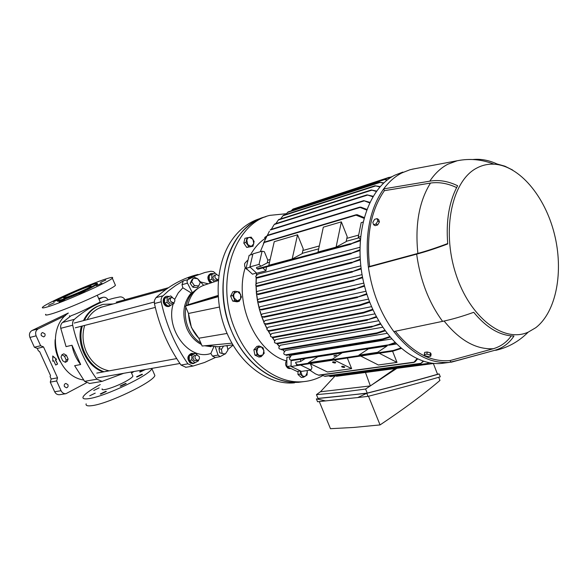 <?xml version="1.0" encoding="UTF-8"?>
<svg xmlns="http://www.w3.org/2000/svg" width="588" height="588" viewBox="0 0 588 588"><rect width="100%" height="100%" fill="white"/><g stroke="black" fill="none" stroke-linecap="round" stroke-linejoin="round"><path stroke-width="0.88" d="M66.224 360.069L68.12 359.084L66.422 355.306L63.813 353.807L61.909 354.784L61.012 357.048L62.71 360.811L65.312 362.326L66.224 360.069L64.518 356.291L66.422 355.306M65.312 362.326L67.208 361.333L68.12 359.084M64.518 356.291L61.909 354.784M106.7 278.697C90.559 283.57 45.702 303.459 42.586 307.208C41.608 308.237 43.167 308.149 47.253 306.943C62.24 302.724 109.625 281.74 112.33 278.205C113.528 276.999 111.654 277.161 106.7 278.697M59.123 299.16L53.479 301.651L57.786 300.042M54.25 302.71L48.576 305.231L54.25 302.71M64.856 299.512L59.123 302.063L64.856 299.512M84.885 291.31L79.189 293.838L84.885 291.31M101.922 283.188L96.336 285.658L101.922 283.188M105.774 280.042L100.305 282.461L105.774 280.042M94.264 283.989L90.376 285.305M74.61 291.677L70.825 293.361M97.204 283.886L97.402 284.327L88.538 289.171C75.066 295.661 54.758 303.32 57.764 300.813M45.776 314.271C44.82 315.359 46.401 315.322 50.509 314.168C65.562 310.141 112.837 289.075 115.439 285.32L115.05 284.43M88.296 288.62L97.16 283.784C100.136 281.277 80.255 288.796 66.841 295.205L57.521 300.27C54.508 302.769 74.816 295.103 88.296 288.62M65.643 297.543C71.67 295.801 89.935 287.708 91.037 286.312C91.485 285.856 90.787 285.915 88.95 286.481C82.746 288.326 64.871 296.242 63.702 297.682C63.291 298.101 63.938 298.057 65.643 297.543M86.157 403.824C85.547 405.61 87.392 406.227 91.706 405.683C107.597 404.088 153.542 382.002 154.879 375.497L154.012 373.512M131.543 373.027L134.086 371.484M143.105 369.911L139.613 371.873L140.164 372.02L145.486 369.492M137.055 376.989L142.494 374.394L141.936 374.24L136.504 376.835L137.055 376.989M120.665 386.228L126.214 383.567L125.67 383.405L120.128 386.066L120.665 386.228M100.783 394.114L106.362 391.432L105.847 391.27L100.283 393.953L100.783 394.114M89.721 395.783L95.234 393.122L89.721 395.783M93.742 390.469L99.144 387.874L93.742 390.469M100.269 384.567C90.258 389.998 84.525 394.136 83.07 396.966C82.423 398.701 84.253 399.274 88.553 398.679C104.377 396.9 150.425 374.887 151.858 368.588L151.954 368.36M131.778 371.888L131.153 372.145M132.565 375.35L132.925 376.166C132.374 377.253 130.227 378.863 126.486 380.987C116.409 386.779 100.379 391.931 102.187 388.852M100.239 302.056L93.117 305.569C84.135 310.339 76.808 313.72 71.126 315.712L62.475 322.511L74.411 319.313C72.831 320.835 72.265 322.805 72.699 325.215C77.16 345.288 85.209 363.288 96.851 379.216L102.121 381.362L123.715 373.292M125.023 299.704L124.744 299.299C123.355 297.469 121.672 296.683 119.687 296.947L114.241 298.109C99.813 301.666 86.539 308.737 74.411 319.313M68.311 313.095C44.776 328.861 55.595 375.923 83.636 380.01M101.805 304.716L96.836 306.561C91.015 309.494 86.561 314.176 83.467 320.614M81.409 326.237C76.08 344.164 86.833 366.53 103.135 371.947M104.069 371.77C87.759 366.353 76.991 343.958 82.327 326.002M84.385 320.372C87.48 313.926 91.934 309.237 97.762 306.304L103.121 304.363L113.175 303.945M72.699 325.215L60.77 328.31C60.343 325.943 60.917 324.01 62.475 322.511M89.677 383.472L84.606 381.333L96.851 379.216M60.77 328.31L66.054 346.619L72.001 345.252L80.652 364.509L74.639 365.707L84.606 381.333M72.001 345.252C73.346 352.499 76.227 358.923 80.652 364.509M102.202 306.958L103.797 306.524C96.689 308.325 91.14 312.698 87.142 319.651M84.672 325.407C82.033 334.212 82.592 343.017 86.355 351.822C91.478 362.443 99.093 368.786 109.184 370.844M69.48 315.697L69.7 316.726M44.901 333.83L42.593 332.551C41.27 333.065 40.844 334.08 41.322 335.601L43.615 336.887C44.945 336.373 45.379 335.358 44.901 333.83M67.914 384.677L65.856 383.435C64.423 383.898 63.945 384.942 64.423 386.566L66.466 387.808C67.907 387.345 68.384 386.301 67.914 384.677M60.241 361.804L58.447 358.335C55.787 352.352 54.684 346.126 55.14 339.651M65.459 315.55L38.249 328.832C35.758 330.405 35.052 332.742 36.133 335.836L40.631 345.729L34.383 347.229L37.264 348.419L38.367 350.83L39.616 351.565L50.517 375.534L50.09 376.607L51.178 379.003L50.267 382.112L54.662 391.762L61.056 390.704C62.152 392.835 63.776 393.835 65.93 393.695L86.318 382.884M36.133 335.836L29.929 337.439L34.383 347.229M40.631 345.729L43.527 346.927L57.543 377.819L56.632 380.965L61.056 390.704M108.089 299.843C106.81 297.771 105.134 296.918 103.062 297.293L98.975 299.196M56.573 359.305L52.744 355.99L52.802 361.252L53.743 360.767L55.691 365.052L57.573 364.068L55.632 359.79L56.573 359.305L52.751 356.299M59.778 394.673L59.506 394.717C57.367 394.857 55.75 393.872 54.662 391.762M29.929 337.439C28.856 334.374 29.562 332.058 32.039 330.5L38.249 328.832M68.282 313.022L32.039 330.5M56.632 380.965L50.267 382.112M57.543 377.819L51.178 379.003M43.527 346.927L37.264 348.419M53.743 360.767L52.802 361.164M57.573 364.068L55.345 359.849L56.286 359.364M55.654 364.979L57.286 364.126M174.599 299.079L171.924 297.41C170.424 298.02 169.961 299.277 170.535 301.181L173.195 302.849C174.709 302.247 175.173 300.99 174.599 299.079M218.773 275.713L216.428 274.471C215.061 275.052 214.649 276.25 215.201 278.058L217.729 279.697L218.354 279.41M199.214 356.512L196.818 354.917C195.209 355.475 194.694 356.762 195.275 358.783L197.656 360.378C199.273 359.827 199.788 358.533 199.214 356.512M286.319 213.709L269.885 215.355C233.745 223.55 214.363 283.085 235.567 330.632C249.194 363.737 278.286 384.486 303.695 381.634L299.682 382.163C274.295 385.008 245.269 364.369 231.687 331.419C210.548 284.1 229.923 224.814 266.019 216.619C255.119 219.75 245.806 226.468 238.081 236.773C220.868 259.962 218.038 299.99 232.062 332.293C246.027 364.648 274.434 384.655 299.682 382.163L297.991 382.384M260.999 218.266C250.113 221.389 240.815 228.085 233.105 238.338C215.906 261.417 213.054 301.21 227.019 333.308C240.926 365.457 269.26 385.331 294.463 382.839M171.424 304.878L169.204 306.37C166.764 306.62 165.022 305.334 163.971 302.526C163.339 299.277 164.287 297.175 166.823 296.242L168.903 296.396M168.866 306.451L168.616 306.517C166.176 306.767 164.434 305.488 163.391 302.68C162.751 299.424 163.699 297.33 166.235 296.396L166.566 296.308M195.289 362.642L193.364 363.568L190.813 362.928C187.418 358.842 187.748 355.659 191.813 353.381L193.614 353.594M193.004 363.627L190.211 363.039C186.822 358.945 187.153 355.769 191.21 353.491L191.57 353.425M190.196 283.365L192.893 287.216L197.178 287.62L198.685 285.959L200.273 282.519L197.59 278.675L193.298 278.256L191.806 279.939L190.196 283.365L191.688 281.689L194.385 285.548L192.893 287.216M194.385 285.548L198.685 285.959M193.298 278.256L191.688 281.689M211.239 282.835L210.107 281.968C207.63 278.146 207.998 275.316 211.224 273.471L213.224 273.633M210.68 283.019L209.512 282.13C207.035 278.315 207.402 275.485 210.629 273.641L211.011 273.538M194.804 355.284C192.717 356.357 192.467 358.011 194.055 360.238L195.767 360.709M197.267 354.902L195.326 353.278L191.909 355.233L189.307 355.703L189.204 360.429L192.526 363.186L195.135 362.737L198.538 360.767L198.553 359.988M191.909 355.233L191.806 359.966L189.204 360.429M191.806 359.966L195.135 362.737M195.326 353.278L192.717 353.763L189.307 355.703M223.587 346.06L221.441 349.301L222.176 353.506L225.388 353.932L227.865 350.183L227.144 345.994L226.204 345.722M227.144 345.994L225.689 345.788M220.316 346.494L218.949 348.559L219.684 352.756L222.176 353.506M221.441 349.301L218.949 348.559M169.954 297.932C167.992 299.057 167.8 300.689 169.388 302.82L171.358 303.32M169.256 299.123L168.741 298.785M172.409 297.374L170.711 295.918L164.655 298.395L164.53 303.114L167.933 306.01L170.483 305.37L173.989 303.54L174.011 302.445M167.198 297.726L167.073 302.46L164.53 303.114M167.073 302.46L170.483 305.37M170.711 295.918L164.655 298.395M217.935 346.802L206.961 345.56M218.06 295.455L187.844 304.819L185.904 306.017M218.082 295.911L185.837 305.885M218.251 280.527L205.484 284.724C196.554 287.4 190.674 294.096 187.844 304.819M188.381 328.119C191.291 334.726 195.451 339.702 200.853 343.054C195.451 339.702 191.291 334.726 188.381 328.119C185.521 321.269 184.669 314.293 185.808 307.201C184.669 314.293 185.521 321.269 188.381 328.119M206.623 345.59L208.115 345.957L206.623 345.59M197.568 278.675L193.548 276.86L188.145 279.535C186.984 280.329 186.763 281.542 187.476 283.181L182.008 284.688L182.846 287.797L191.247 292.964C183.206 302.724 181.751 314.551 186.866 328.442C190.225 335.983 195.098 341.341 201.478 344.509M204.72 345.773L211.026 346.685M203.632 285.305L197.649 278.771M187.476 283.181L192.349 292.677L198.274 288.164M215.664 273.552L213.495 271.649L210.967 271.237L204.903 272.487L188.241 278.381L193.386 276.904M182.008 284.688L183.272 280.895L175.658 285.525L168.337 290.95L161.928 296.83L161.053 299.388L161.171 301.784C166.213 324.841 175.128 345.531 187.917 363.847L192.952 366.074L204.55 362.48L215.495 357.453M225.616 353.594L227.233 351.132M215.215 357.497L212.452 356.085L218.067 355.086L220.11 356.644L225.123 353.895M227.291 346.854L227.24 345.582M215.384 347.023L218.067 355.086M185.889 367.272L181.008 365.038L187.917 363.847M161.171 301.784L154.423 303.54L154.482 300.255L155.982 297.66L162.729 295.852M198.024 274.434C182.78 278.153 168.763 285.893 155.982 297.66M154.423 303.54C159.422 326.391 168.286 346.891 181.008 365.038M227.754 349.544L233.076 345.2M208.24 283.82L200.559 281.946M197.472 288.767C191.71 292.302 187.917 297.962 186.087 305.753C187.917 297.962 191.71 292.302 197.472 288.767M191.247 292.964L192.349 292.677M213.731 347.001L210.849 353.469L212.452 356.085M182.846 287.797L178.208 292.949L174.709 299.38M173.173 303.967C165.257 329.912 189.586 361.069 210.849 353.469M191.409 327.457L198.795 338.225C192.401 331.581 188.969 323.326 188.483 313.47L191.409 327.457M218.141 296.727L185.852 305.922M218.148 296.837L217.692 296.866M231.907 343.171L202.125 346.023L198.95 338.592M227.078 333.447L198.795 338.225M219.339 307.054L188.483 313.47M188.336 313.117L185.367 306.172M214.414 275.022L212.922 277.242C213.15 279.285 214.083 280.285 215.715 280.233L217.729 279.697M216.649 274.434L215.157 273.089L209.284 275.493L209.203 280.028L212.055 282.563M215.157 273.089L209.284 275.493M211.886 274.772L211.805 279.322L214.524 281.755M217.972 280.623L218.273 279.462M211.805 279.322L209.203 280.028M395.224 368.551L370.359 385.919L320.475 391.77L335.079 375.938M284.394 354.432L285.489 354.858C283.908 354.483 283.438 353.66 284.07 352.381L285.54 350.455L386.889 333.367M279.329 348.757L280.836 349.294C278.925 348.978 278.389 348.096 279.234 346.655L280.366 345.215L382.56 327.273M274.802 342.782L276.434 343.348C274.42 343.061 273.905 342.165 274.897 340.65L275.787 339.563L378.547 320.769M270.767 336.52L273.177 337.652L272.766 337.13C270.436 336.931 269.863 336.013 271.046 334.374L271.752 333.543L374.857 313.882M267.209 329.986L269.701 331.14L269.377 330.596C266.886 330.456 266.305 329.537 267.643 327.832L268.209 327.2L371.528 306.664M264.115 323.194L266.673 324.348L266.445 323.79C263.784 323.716 263.204 322.805 264.696 321.041L265.166 320.541L368.558 299.116M261.476 316.153L263.85 317.292L264.159 316.998L263.711 316.712C261.101 316.66 260.602 315.756 262.197 313.999L365.979 291.258M259.301 308.854L261.498 309.979L261.44 309.376C258.889 309.347 258.455 308.457 260.161 306.701L363.803 283.107M257.61 301.306L259.448 302.401L259.47 301.776C257.132 301.732 256.846 300.85 258.61 299.145L362.054 274.647M256.427 293.493L258.154 294.566L258.264 293.919C255.912 293.912 255.684 293.044 257.573 291.317L360.782 265.872M255.802 285.401L257.162 286.452L257.338 285.783C255.236 285.739 255.163 284.886 257.11 283.21L360.032 256.78M255.802 277.014L257.081 278.043L257.375 277.345C255.185 277.352 255.163 276.5 257.287 274.787L258.235 274.059L359.878 247.32M266.445 266.937L265.916 270.796L256.728 273.229L249.863 266.908L259.014 264.394L262.086 251.216L264.343 251.686L267.827 260.175L267.195 262.917L269.51 262.285M290.582 356.1L288.906 354.902M284.658 351.462L282.63 349.595M279.44 346.332L277.227 343.818M274.809 340.79L272.134 337.056M270.715 334.881L268.077 330.427M267.121 328.641L264.637 323.525M264.005 322.077L261.778 316.381M261.373 315.197L259.653 309.619M259.22 307.987L257.889 302.07M257.588 300.424L256.713 294.309M256.53 292.493L256.14 285.628M256.125 284.195L256.346 277.286M256.493 275.5L256.728 273.229M388.925 345.178L396.246 344.039M290.053 359.753L291.861 360.584L289.98 359.709L289.333 358.709L291.398 355.211L391.483 338.989M389.925 337.174L382.002 339.739L382.531 338.982L389.513 336.681M385.044 330.875L376.452 333.639L376.908 332.881L384.67 330.346M380.598 324.209L371.55 326.803L380.252 323.65M376.57 317.204L366.728 320.048L376.261 316.623M372.946 309.883L363.524 312.956C362.678 312.86 362.722 312.625 363.656 312.25L372.674 309.273M369.734 302.261L360.025 305.466C359.092 305.415 359.099 305.187 360.04 304.775L369.492 301.637M366.934 294.36L356.651 297.432L366.728 293.706M364.56 286.172L354.454 289.23L364.384 285.496M362.627 277.698L353.16 280.608L362.495 276.999M361.172 268.944L351.514 271.965L361.069 268.224M360.224 259.889L351.117 262.785L360.172 259.146M359.856 250.517L350.147 253.678L359.856 249.746M360.275 239.243L358.239 237.192L360.517 236.567M358.239 237.192L361.164 222.639L362.906 222.132M292.611 209.475L291.111 210.908M366.537 209.982L359.562 207.204L360.782 207.138L366.772 209.365M265.225 238.522L267.312 235.34L263.475 243.351M369.558 202.867L363.722 200.64L369.815 202.331M269.4 231.202L267.378 235.325M372.836 196.737L367.066 194.849L373.108 196.274M274.023 224.792L271.34 229.335M376.305 191.46L371.263 189.983L376.599 191.071M278.411 219.897L275.853 223.624M379.914 186.962L375.012 185.757L380.208 186.624M375.034 185.749L283.394 215.281L280.52 218.942M383.582 183.169L379.422 182.265L383.876 182.89M287.716 212.297L285.717 214.532M387.213 180.053L383.92 179.45L387.499 179.832M390.66 177.605L389.146 177.326L390.917 177.436M389.138 177.333L296.94 207.748L389.807 177.495M292.177 258.977L268.819 265.291L274.243 241.683L297.55 234.796L303.232 248.842L302.181 253.619L292.177 258.977L297.55 234.796M346.17 241.609L336.086 247.122L318.012 252.002L323.319 227.181L341.341 221.86L347.192 236.626L346.17 241.609M302.247 253.34L318.689 248.849M267.195 262.917L260.969 266.202L256.765 267.349C256.03 268.231 256.449 268.635 258.022 268.569L257.669 269.297L351.007 244.196M360.157 240.801L350 244.174L360.216 239.992M346.229 241.323L358.901 237.861M319.306 245.953L302.871 250.495M270.142 259.536L267.827 260.175M358.665 235.082L346.839 238.346M363.876 218.266L356.049 215.171L356.085 214.76L357.254 214.716L364.082 217.545M336.086 247.122L341.341 221.86M417.546 358.974L415.069 361.818L413.82 362.428L417.024 358.739M344.333 366.691L344.752 366.986C344.664 367.574 343.76 367.581 342.047 367.015L341.628 366.714C341.716 366.133 342.62 366.118 344.333 366.691M309.795 370.19L315.558 373.931L318.887 375.262M392.593 351.249L397.01 362.406L378.349 364.979L360.672 356.019M347.339 358.019L351.639 368.654L327.45 371.983L310.045 363.597M310.354 363.744L311.985 367.713L310.912 370.036L300.527 365.016M397.01 362.406L379.245 353.248M351.639 368.654L334.102 359.996M265.916 270.796L262.807 267.915M260.969 266.202L259.014 264.394M249.863 266.908L252.943 253.854L262.086 251.216M265.004 238.537C259.183 242.499 254.332 247.967 250.451 254.949M248.085 259.764L247.739 260.58M245.262 267.599C233.804 303.188 255.956 352.418 286.275 360.841M291.089 365.942L286.819 366.581L286.87 357.269L289.906 356.989M256.581 273.097L256.317 275.676M256.192 277.249L255.964 284.401M255.986 285.555L256.397 292.743M256.544 294.176L257.485 300.718M257.698 301.887L259.139 308.288M259.448 309.435L261.293 315.462M261.778 316.829L263.931 322.298M264.681 323.995L267.04 328.824M268.165 330.912L270.627 335.05M272.273 337.541L274.721 340.944M277.044 343.855L279.344 346.472M282.424 349.632L284.555 351.595M288.671 354.939L290.465 356.232M256.449 272.972L252.465 274.192L246.063 268.312L249.143 255.324L252.847 254.259M247.813 269.921C245.343 268.701 244.307 266.555 244.689 263.475L247.107 260.756L247.908 260.528M289.913 368.595L288.179 368.353C285.276 366.015 284.835 363.274 286.856 360.128M266.834 236.031L264.997 237.221L264.681 237.677L265.783 237.53M265.453 238.096L264.806 237.868M310.912 370.036L301.438 371.381L291.089 366.478L291.119 360.143M264.174 242.447L260.3 251.737M305.363 358.474L300.541 361.532L300.549 359.231M291.089 366.478L300.527 365.067M300.541 361.532L295.793 362.259L295.551 362.914L298.057 365.391L296.411 364.685M377.525 352.359L358.937 355.145L368.456 348.846L387.036 345.957L377.525 352.359L387.058 345.964M332.404 359.158L308.347 362.774L317.799 356.74L341.871 352.991L332.404 359.158L341.9 352.998M401.134 348.5L392.571 351.249L393.394 350.47L400.641 348.074M358.937 355.145L377.503 352.344M308.347 362.774L332.382 359.15M336.512 355.189C334.734 356.144 333.844 356.372 333.844 355.872L336.512 355.189M335.131 355.88L334.249 355.534M332.992 362.561L332.558 362.259C332.646 361.664 333.55 361.657 335.27 362.23L335.704 362.539C335.616 363.127 334.712 363.134 332.992 362.561M395.276 343.069L386.603 345.568L394.827 342.606M335.329 375.901L336.704 376.246M428.902 362.642L427.27 363.737L428.505 362.561M328.611 375.872L330.588 376.518M423.588 361.275L420.714 363.59L423.125 361.128M321.423 374.938L324.995 376.335M267.312 235.34L359.613 207.182M370.359 385.919L365.464 372.469M320.71 391.512L316.447 394.658L339.555 392.483L365.589 389.028L396.915 368.331M316.447 394.658L318.034 398.502L341.04 396.114L367.228 393.085L365.589 389.028M433.29 363.347L437.553 374.291C418.377 379.833 394.938 386.103 367.228 393.085M317.99 398.399L366.78 393.306C395.312 386.103 419.442 379.657 439.177 373.953L437.494 374.137M325.818 400.95L316.351 398.855L317.542 401.744L357.732 397.554L366.78 393.306L368.014 396.356L357.732 397.554M439.177 373.953L440.294 376.82C420.596 382.582 396.503 389.102 368.014 396.356M438.721 377.275L439.949 380.421C423.955 394.1 403.993 408.932 380.054 424.918L353.807 427.439L330.463 428.696L319.299 401.582M380.054 424.918L368.492 396.231M402.831 172.086L394.805 175.209C366.905 188.77 352.197 237.714 364.303 285.165C376.151 332.698 411.526 366.581 441.735 363.384L445.344 362.914M414.76 168.719L409.983 169.748L401.949 172.879C395.07 176.393 388.984 181.729 383.685 188.888C369.764 208.814 364.663 234.899 368.389 267.158C372.013 291.92 380.487 313.389 393.806 331.566C411.012 353.447 429.46 363.729 449.159 362.414L461.132 359.569M416.664 254.141L368.389 267.158L369.602 266.452C366.126 235.332 371.05 210.078 384.383 190.681L383.685 188.888L429.777 181.17C438.714 179.59 447.997 181.119 457.618 185.742C449.159 201.309 445.866 220.706 447.74 243.939C436.45 248.209 426.094 251.613 416.664 254.141C420.177 280.138 428.821 302.541 442.595 321.349C452.04 319.394 462.418 316.381 473.73 312.301C486.489 327.788 499.903 335.697 513.963 336.02C509.135 343.451 502.475 348.287 493.993 350.522L451.4 362.157M460.411 160.186L457.163 160.774L447.769 164.25C440.89 167.874 434.892 173.511 429.777 181.17M476.581 168.168C452.04 180.817 441.463 229.776 455.729 273.618C469.702 317.608 503.74 343.282 528.178 332.161L535.749 327.714C556.491 311.743 563.863 271.178 554.33 233.715C544.922 196.223 519.425 165.581 494.016 164.184C487.9 163.883 482.087 165.206 476.581 168.168M512.626 170.02L504.871 166.176L497.014 163.971C488.856 160.193 480.778 158.716 472.781 159.524M493.993 350.522L450.79 362.237L450.136 360.54C430.754 362.355 412.482 352.587 395.327 331.25M444.131 321.033C459.662 340.401 476.06 349.639 493.31 348.728L450.136 360.54M511.251 335.888C506.731 342.245 500.748 346.523 493.31 348.728M427.719 352.139L429.512 352.609M429.13 352.513L428.38 352.308M430.769 356.203L431.122 354.094L430.475 352.866L427.233 352.006L424.661 352.374L424.301 354.49L426.873 354.123L430.115 354.983L430.769 356.203L428.189 356.563L424.97 355.711L424.301 354.49M430.475 352.866L430.115 354.983M427.233 352.006L426.873 354.123M384.383 190.681L430.49 183.066C419.148 201.309 414.937 224.756 417.877 253.413L369.602 266.452M373.549 224.704L375.144 225.674L377.643 224.969L379.422 221.926L378.687 219.603L377.099 218.618L377.827 220.948L376.048 223.991L373.549 224.704L372.836 222.374L374.6 219.339L377.099 218.618M379.422 221.926L377.827 220.948M377.643 224.969L376.048 223.991M447.703 243.55C436.957 247.621 427.013 250.907 417.877 253.413M430.49 183.066C438.927 181.839 447.637 183.346 456.619 187.587M393.806 331.566L442.595 321.349M286.819 366.581L297.146 371.462L300.571 370.969M250.172 267.187L246.063 268.312M303.695 381.634C310.501 380.98 316.873 378.959 322.819 375.585M247.769 238.103L246.798 239.941L247.695 244.534L251.208 246.446L253.818 243.777L252.928 239.206L249.422 237.28L247.769 238.103M247.114 237.603L245.96 242.44L248.908 246.776L252.987 246.269L254.126 241.447L251.201 237.126L244.961 238.272L243.799 243.094L246.739 247.423L252.987 246.269M243.799 243.094L245.96 242.44M246.739 247.423L248.908 246.776M233.627 295.573L234.105 297.998L237.331 300.88L240.602 299.086L240.661 294.434L237.456 291.552L234.164 293.324L233.627 295.573M232.782 295.543L234.899 300.586L239.228 301.299L241.447 297.006L239.353 291.993L235.024 291.244L232.782 295.543L230.621 296.073L232.723 301.1L237.06 301.813L239.228 301.299M235.024 291.244L232.863 291.788L230.621 296.073M232.723 301.1L234.899 300.586M257.794 354.248L259.426 355.674L262.961 354.917L263.946 350.536L261.403 346.905L257.86 347.64L256.86 352.028L257.794 354.248M257.118 354.755L261.19 356.673L264.203 353.248L263.159 347.92L261.403 346.905L259.11 345.987L256.074 349.397L257.118 354.755L254.913 355.13L258.977 357.041L261.19 356.673M259.11 345.987L256.897 346.383L253.869 349.786L254.913 355.13M253.869 349.786L256.074 349.397M300.519 370.977L302.203 375.651L303.923 376.46L305.635 376.055L307.355 372.329L307.098 370.58M297.976 371.344L297.969 374.49L301.394 377.511L303.651 377.202L307.076 374.982L307.223 370.558M297.969 374.49L300.218 374.181L303.651 377.202M300.483 370.984L300.218 374.181M102.349 297.55L98.711 298.601M193.121 277.007L188.241 278.381M183.272 280.895L188.145 279.535M286.238 355.321L381.832 339.746M285.489 354.858L382.531 338.982M281.542 349.764L376.261 333.653M280.836 349.294L376.908 332.881M277.051 343.84L371.91 326.979M276.434 343.348L372.432 326.222M273.332 337.622L367.169 320.203M272.766 337.13L367.618 319.453M269.863 331.11L363.318 312.985M269.377 330.596L363.656 312.25M266.849 324.311L359.819 305.495M266.445 323.79L360.04 304.775M264.012 317.255L357.32 297.543M263.711 316.712L357.401 296.852M261.638 309.942L355.174 289.333M261.44 309.376L355.115 288.664M259.565 302.379L353.917 280.704M259.47 301.776L353.726 280.057M258.264 294.544L352.33 272.038M258.264 293.919L352.006 271.428M257.257 286.429L351.962 262.851M257.338 285.783L351.521 262.27M257.176 278.021L351.08 253.722M257.375 277.345L350.485 253.178M267.033 235.788L359.724 207.549M270.274 230.018L363.869 200.993M274.302 224.469L367.316 195.157M278.264 220.015L371.645 190.247M282.835 215.811L375.497 185.984M287.414 212.459L379.951 182.478M292.221 209.673L384.537 179.634M258.022 268.569L350.25 243.697M318.446 375.137L413.871 362.201M264.086 242.565L356.049 215.171M297.102 364.935L393.394 350.47M298.072 365.368L392.409 351.256M291.023 360.113L387.595 344.98M291.883 360.562L386.75 345.766M336.064 376.151L432.944 363.362M330.022 376.408L427.425 363.502M324.488 376.217L420.832 363.355M97.402 284.327L97.16 283.784M154.879 375.497L151.858 368.588M132.925 376.166L131.095 372.006M100.291 302.166L97.255 295.294M89.376 383.523L101.673 381.45M115.439 285.32L112.33 278.205M98.696 298.55L102.834 297.359M59.506 394.717L65.93 393.695M74.176 323.055L154.262 302.048M169.814 297.969L171.784 297.447M75.301 327.795L155.298 307.406M171.226 303.349L173.195 302.849M116.284 302.122L168.366 287.738M96.763 373.101L176.679 358.577M97.476 377.878L179.921 363.48M195.635 360.731L197.656 360.378M100.32 307.48L165.926 289.45M169.204 306.37L168.616 306.517M193.364 363.568L192.768 363.671M232.87 344.84L217.303 346.891M215.068 357.526L220.11 356.644M185.602 367.324L192.533 366.155M207.968 283.908L207.439 283.504M389.976 177.319L392.387 176.54M318.909 375.276L413.82 362.428M290.803 368.463L289.708 368.625M263.946 317.285L357.489 297.521M273.273 337.644L367.375 320.181M277.007 343.862L372.101 326.957M257.669 269.297L351.132 244.167M281.505 349.786L376.452 333.639M257.132 278.036L351.205 253.693M286.209 355.343L382.002 339.739M257.213 286.444L352.102 262.829M291.861 360.584L386.919 345.751M258.22 294.559L352.484 272.009M298.057 365.391L392.571 351.249M259.514 302.394L354.079 280.674M266.783 324.333L359.996 305.466M261.579 309.964L355.358 289.303M269.804 331.132L363.524 312.956M278.741 219.508L371.285 189.975M336.659 376.269L432.709 363.612M274.721 223.984L367.037 194.856M330.559 376.533L427.27 363.737M270.612 229.563L363.685 200.655M324.995 376.349L420.714 363.59M264.277 242.138L356.041 214.774M292.927 209.093L383.898 179.458M288.046 211.908L379.4 182.273M441.735 363.384L449.159 362.414M457.361 160.73L412.166 169.204M495.706 350.338C508.128 347.508 518.947 341.452 528.178 332.161M457.163 160.774C469.643 158.268 481.932 159.399 494.016 164.184"/></g></svg>
